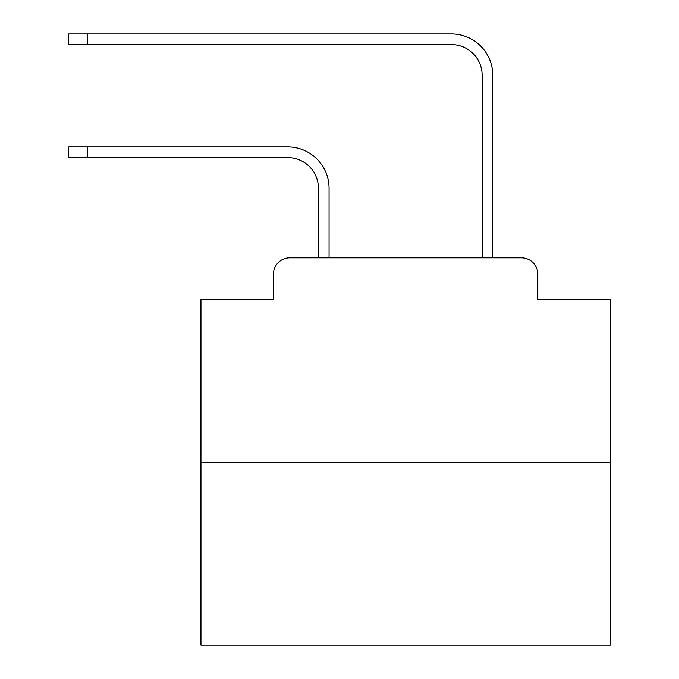 <?xml version="1.0" encoding="UTF-8"?>
<svg xmlns="http://www.w3.org/2000/svg" width="679" height="679" viewBox="0 0 679 679"><rect width="100%" height="100%" fill="white"/><g stroke="black" fill="none" stroke-linecap="round" stroke-linejoin="round"><path stroke-width="1.02" d="M273.399 274.214L273.399 299.592L273.399 274.214A16.372 16.372 0 0 1 289.772 257.842L318.417 257.842L318.417 188.261A30.699 30.699 0 0 0 287.726 157.562A30.699 30.699 0 0 1 318.417 188.261A30.699 30.699 0 0 0 287.726 157.562A30.699 30.699 0 0 1 318.417 188.261A30.699 30.699 0 0 0 287.726 157.562A30.699 30.699 0 0 1 318.417 188.261A30.699 30.699 0 0 0 287.726 157.562A30.699 30.699 0 0 1 318.417 188.261A30.699 30.699 0 0 0 287.726 157.562A30.699 30.699 0 0 1 318.417 188.261A30.699 30.699 0 0 0 287.726 157.562A30.699 30.699 0 0 1 318.417 188.261A30.699 30.699 0 0 0 287.726 157.562A30.699 30.699 0 0 1 318.417 188.261A30.699 30.699 0 0 0 287.726 157.562A30.699 30.699 0 0 1 318.417 188.261A30.699 30.699 0 0 0 287.726 157.562A30.699 30.699 0 0 1 318.417 188.261A30.699 30.699 0 0 0 287.726 157.562A30.699 30.699 0 0 1 318.417 188.261A30.699 30.699 0 0 0 287.726 157.562A30.699 30.699 0 0 1 318.417 188.261A30.699 30.699 0 0 0 287.726 157.562A30.699 30.699 0 0 1 318.417 188.261A30.699 30.699 0 0 0 287.726 157.562A30.699 30.699 0 0 1 318.417 188.261A30.699 30.699 0 0 0 287.726 157.562A30.699 30.699 0 0 1 318.417 188.261A30.699 30.699 0 0 0 287.726 157.562A30.699 30.699 0 0 1 318.417 188.261A30.699 30.699 0 0 0 287.726 157.562A30.699 30.699 0 0 1 318.417 188.261A30.699 30.699 0 0 0 287.726 157.562A30.699 30.699 0 0 1 318.417 188.261A30.699 30.699 0 0 0 287.726 157.562A30.699 30.699 0 0 1 318.417 188.261A30.699 30.699 0 0 0 287.726 157.562A30.699 30.699 0 0 1 318.417 188.261A30.699 30.699 0 0 0 287.726 157.562A30.699 30.699 0 0 1 318.417 188.261A30.699 30.699 0 0 0 287.726 157.562A30.699 30.699 0 0 1 318.417 188.261A30.699 30.699 0 0 0 287.726 157.562L68.74 157.562L68.74 146.919L87.566 146.919L87.566 157.562M610.26 462.501L200.95 462.501L200.95 645.05L610.26 645.05L610.26 299.592L537.81 299.592L537.81 274.214A16.372 16.372 0 0 0 521.438 257.842L289.772 257.842M200.95 462.501L200.95 299.592L273.399 299.592M87.566 146.919L287.726 146.919A41.343 41.343 0 0 1 329.06 188.261L329.06 257.842L329.06 188.261L329.06 257.842L329.06 188.261L329.06 257.842L329.06 188.261L329.06 257.842L329.06 188.261L329.06 257.842L329.06 188.261L329.06 257.842L329.06 188.261L329.06 257.842L329.06 188.261L329.06 257.842L329.06 188.261L329.06 257.842L329.06 188.261L329.06 257.842L329.06 188.261L329.06 257.842L329.06 188.261L329.06 257.842L329.06 188.261L329.06 257.842L329.06 188.261L329.06 257.842L329.06 188.261L329.06 257.842L329.06 188.261L329.06 257.842L329.06 188.261L329.06 257.842L329.06 188.261L329.06 257.842L329.06 188.261L329.06 257.842L329.06 188.261L329.06 257.842L329.06 188.261L329.06 257.842L329.06 188.261L329.06 257.842L341.749 257.842M469.452 257.842L482.141 257.842L482.141 75.293A30.699 30.699 0 0 0 451.45 44.593A30.699 30.699 0 0 1 482.141 75.293A30.699 30.699 0 0 0 451.45 44.593A30.699 30.699 0 0 1 482.141 75.293A30.699 30.699 0 0 0 451.45 44.593A30.699 30.699 0 0 1 482.141 75.293A30.699 30.699 0 0 0 451.45 44.593A30.699 30.699 0 0 1 482.141 75.293A30.699 30.699 0 0 0 451.45 44.593A30.699 30.699 0 0 1 482.141 75.293A30.699 30.699 0 0 0 451.45 44.593A30.699 30.699 0 0 1 482.141 75.293A30.699 30.699 0 0 0 451.45 44.593A30.699 30.699 0 0 1 482.141 75.293A30.699 30.699 0 0 0 451.45 44.593A30.699 30.699 0 0 1 482.141 75.293A30.699 30.699 0 0 0 451.45 44.593A30.699 30.699 0 0 1 482.141 75.293A30.699 30.699 0 0 0 451.45 44.593A30.699 30.699 0 0 1 482.141 75.293A30.699 30.699 0 0 0 451.45 44.593A30.699 30.699 0 0 1 482.141 75.293A30.699 30.699 0 0 0 451.45 44.593A30.699 30.699 0 0 1 482.141 75.293A30.699 30.699 0 0 0 451.45 44.593A30.699 30.699 0 0 1 482.141 75.293A30.699 30.699 0 0 0 451.45 44.593A30.699 30.699 0 0 1 482.141 75.293A30.699 30.699 0 0 0 451.45 44.593A30.699 30.699 0 0 1 482.141 75.293A30.699 30.699 0 0 0 451.45 44.593A30.699 30.699 0 0 1 482.141 75.293A30.699 30.699 0 0 0 451.45 44.593A30.699 30.699 0 0 1 482.141 75.293A30.699 30.699 0 0 0 451.45 44.593A30.699 30.699 0 0 1 482.141 75.293A30.699 30.699 0 0 0 451.45 44.593A30.699 30.699 0 0 1 482.141 75.293A30.699 30.699 0 0 0 451.45 44.593A30.699 30.699 0 0 1 482.141 75.293A30.699 30.699 0 0 0 451.45 44.593A30.699 30.699 0 0 1 482.141 75.293A30.699 30.699 0 0 0 451.45 44.593L68.74 44.593L68.74 33.95L87.566 33.95L87.566 44.593M87.566 33.95L451.45 33.95A41.343 41.343 0 0 1 492.784 75.293L492.784 257.842L492.784 75.293L492.784 257.842L492.784 75.293L492.784 257.842L492.784 75.293L492.784 257.842L492.784 75.293L492.784 257.842L492.784 75.293L492.784 257.842L492.784 75.293L492.784 257.842L492.784 75.293L492.784 257.842L492.784 75.293L492.784 257.842L492.784 75.293L492.784 257.842L492.784 75.293L492.784 257.842L492.784 75.293L492.784 257.842L492.784 75.293L492.784 257.842L492.784 75.293L492.784 257.842L492.784 75.293L492.784 257.842L492.784 75.293L492.784 257.842L492.784 75.293L492.784 257.842L492.784 75.293L492.784 257.842L492.784 75.293L492.784 257.842L492.784 75.293L492.784 257.842L492.784 75.293L492.784 257.842L492.784 75.293L492.784 257.842L521.438 257.842M537.81 299.592L537.81 274.214"/></g></svg>
